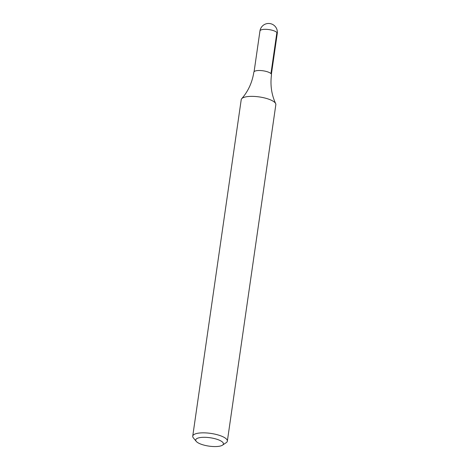 <?xml version="1.0" encoding="UTF-8"?>
<svg xmlns="http://www.w3.org/2000/svg" width="470" height="470" viewBox="0 0 470 470"><rect width="100%" height="100%" fill="white"/><g stroke="black" fill="none" stroke-linecap="round" stroke-linejoin="round"><path stroke-width="0.7" d="M222.804 442.393A13.988 4.23 8.2 0 1 222.51 445.155A13.988 4.23 8.2 0 1 208.968 446.124A13.988 4.23 8.2 0 1 196.243 441.371A13.988 4.23 8.2 0 1 205.596 437.329A13.988 4.23 8.2 0 1 222.804 442.393M196.243 441.371L193.387 437.928A17.49 5.288 8.2 0 1 192.735 436.142A17.49 5.288 8.2 0 1 207.811 433.052A17.49 5.288 8.2 0 1 226.587 439.209A17.49 5.288 8.2 0 1 227.351 441.13A17.49 5.288 8.2 0 1 226.223 442.664L222.51 445.155M192.735 436.142L241.222 99.669A17.49 5.288 8.2 0 1 241.697 98.7C248.184 91.298 252.231 82.462 253.841 72.186A8.918 2.697 8.2 0 1 261.526 70.612A8.918 2.697 8.2 0 1 271.102 73.755A8.918 2.697 8.2 0 1 271.495 74.73C270.132 85.041 271.519 94.664 275.655 103.594A17.49 5.288 8.2 0 1 275.837 104.657L227.351 441.13M241.697 98.7A17.49 5.288 8.2 0 1 257.983 96.755A17.49 5.288 8.2 0 1 275.073 102.736A17.49 5.288 8.2 0 1 275.655 103.594M276.883 32.501A8.742 2.644 8.2 0 1 277.265 33.458A8.742 8.742 0 0 0 266.085 23.841A8.742 8.742 0 0 0 259.957 30.967A8.742 2.644 8.2 0 1 267.495 29.422A8.742 2.644 8.2 0 1 276.883 32.501L270.955 73.602M271.396 74.172L277.265 33.458M254.094 71.681L259.957 30.967"/></g></svg>
